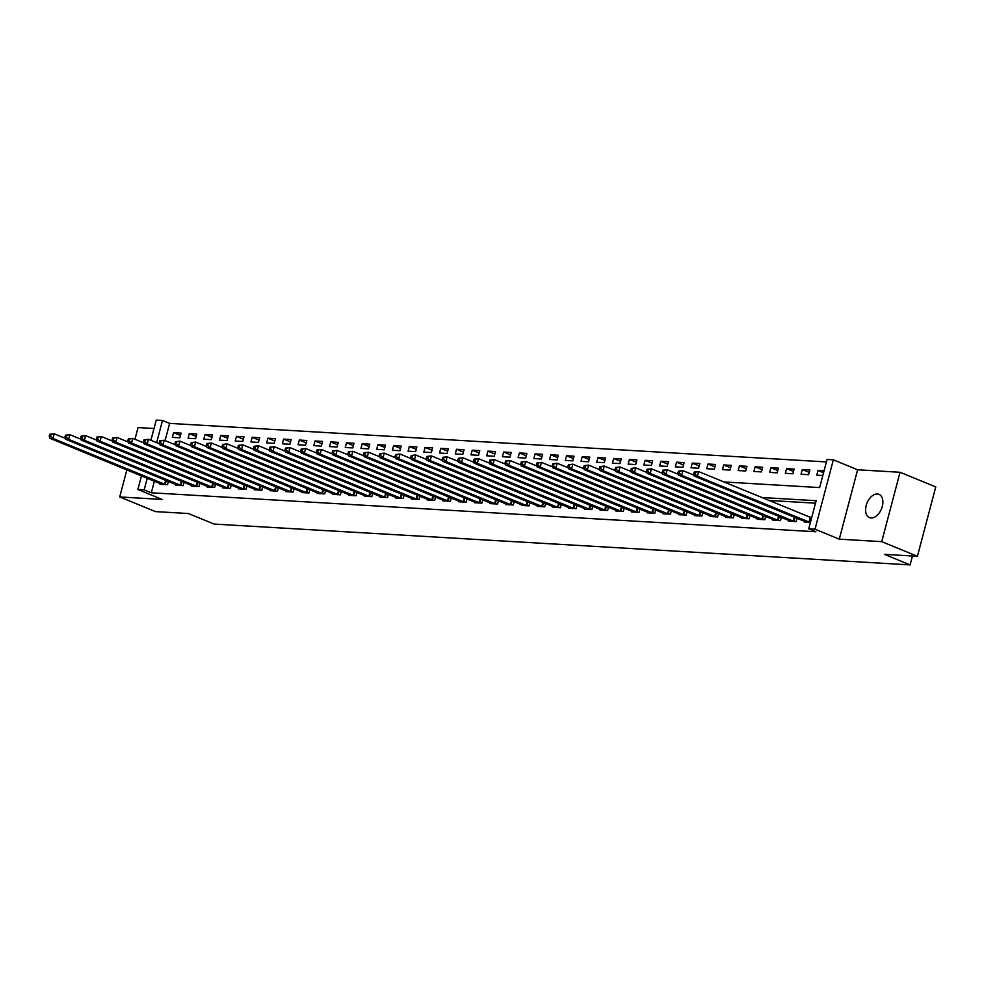 <?xml version="1.0" encoding="UTF-8"?>
<svg xmlns="http://www.w3.org/2000/svg" width="985" height="985" viewBox="0 0 985 985"><rect width="100%" height="100%" fill="white"/><g stroke="black" fill="none" stroke-linecap="round" stroke-linejoin="round"><path stroke-width="1.48" d="M877.401 493.977A12.583 7.794 -67.7 0 0 866.554 504.258A12.583 7.794 -67.7 0 0 869.459 517.617A12.583 7.794 -67.7 0 0 871.06 517.987A12.583 7.794 -67.7 0 0 881.907 507.706A12.583 7.794 -67.7 0 0 879.002 494.335A12.583 7.794 -67.7 0 0 877.401 493.977M723.95 481.96L819.631 487.575L827.055 459.453L833.347 459.823L815.014 529.204L808.722 528.834L816.159 500.7L761.861 497.523M857.615 469.783L839.282 539.164L881.723 541.652L917.417 556.291L935.75 486.91L900.056 472.271L857.615 469.783L833.347 459.823M154.005 428.5L138.048 427.564L134.957 439.273M150.89 440.283L156.221 420.102L162.5 420.472L156.652 442.647M826.403 461.928L169.642 423.39L162.5 420.472M881.723 541.652L900.056 472.271M126.868 469.894L119.714 496.945L162.156 499.444L137.888 489.483L141.483 475.89M917.417 556.291L884.407 554.358L910.115 564.898L214.127 524.069L188.418 513.53L155.408 511.597L119.714 496.945M169.642 423.39L165.098 440.59M172.338 437.365L179.886 437.808L181.129 433.117L173.582 432.674L172.338 437.365M188.061 438.276L195.609 438.719L196.84 434.04L189.292 433.597L188.061 438.276M203.772 439.199L211.319 439.642L212.563 434.964L205.015 434.52L203.772 439.199M219.495 440.123L227.042 440.566L228.274 435.875L220.738 435.432L219.495 440.123M235.206 441.046L242.753 441.489L243.997 436.798L236.449 436.355L235.206 441.046M250.929 441.969L258.476 442.413L259.708 437.722L252.172 437.278L250.929 441.969M266.652 442.893L274.187 443.336L275.431 438.645L267.883 438.202L266.652 442.893M282.363 443.816L289.91 444.26L291.154 439.569L283.606 439.125L282.363 443.816M298.086 444.74L305.633 445.183L306.864 440.492L299.317 440.049L298.086 444.74M313.796 445.663L321.344 446.106L322.587 441.415L315.04 440.972L313.796 445.663M329.519 446.574L337.067 447.018L338.298 442.339L330.763 441.896L329.519 446.574M345.242 447.498L352.778 447.941L354.021 443.262L346.474 442.819L345.242 447.498M360.953 448.421L368.501 448.864L369.744 444.173L362.197 443.73L360.953 448.421M376.676 449.345L384.212 449.788L385.455 445.097L377.908 444.654L376.676 449.345M392.387 450.268L399.935 450.711L401.178 446.02L393.631 445.577L392.387 450.268M408.11 451.192L415.658 451.635L416.889 446.944L409.341 446.5L408.11 451.192M423.821 452.115L431.368 452.558L432.612 447.867L425.064 447.424L423.821 452.115M439.544 453.038L447.091 453.482L448.323 448.791L440.787 448.347L439.544 453.038M455.267 453.962L462.802 454.393L464.046 449.714L456.498 449.271L455.267 453.962M470.978 454.873L478.525 455.316L479.769 450.637L472.221 450.194L470.978 454.873M486.701 455.796L494.248 456.24L495.48 451.561L487.932 451.118L486.701 455.796M502.412 456.72L509.959 457.163L511.203 452.472L503.655 452.029L502.412 456.72M518.135 457.643L525.682 458.087L526.913 453.395L519.378 452.952L518.135 457.643M533.858 458.567L541.393 459.01L542.637 454.319L535.089 453.876L533.858 458.567M549.568 459.49L557.116 459.933L558.347 455.242L550.812 454.799L549.568 459.49M565.292 460.414L572.827 460.857L574.07 456.166L566.523 455.723L565.292 460.414M581.002 461.337L588.55 461.78L589.793 457.089L582.246 456.646L581.002 461.337M596.725 462.26L604.273 462.691L605.504 458.013L597.957 457.569L596.725 462.26M612.436 463.172L619.984 463.615L621.227 458.936L613.68 458.493L612.436 463.172M628.159 464.095L635.707 464.538L636.938 459.847L629.403 459.416L628.159 464.095M643.882 465.019L651.417 465.462L652.661 460.771L645.113 460.327L643.882 465.019M659.593 465.942L667.14 466.385L668.384 461.694L660.837 461.251L659.593 465.942M675.316 466.865L682.864 467.309L684.095 462.618L676.547 462.174L675.316 466.865M691.027 467.789L698.574 468.232L699.818 463.541L692.27 463.098L691.027 467.789M706.75 468.712L714.297 469.156L715.529 464.464L707.993 464.021L706.75 468.712M722.473 469.636L730.008 470.079L731.252 465.388L723.704 464.945L722.473 469.636M738.184 470.559L745.731 470.99L746.962 466.311L739.427 465.868L738.184 470.559M753.907 471.47L761.442 471.913L762.686 467.235L755.138 466.791L753.907 471.47M769.617 472.394L777.165 472.837L778.409 468.146L770.861 467.715L769.617 472.394M785.341 473.317L792.888 473.76L794.119 469.069L786.572 468.626L785.341 473.317M801.051 474.241L808.599 474.684L809.842 469.993L802.295 469.55L801.051 474.241M824.051 470.83L818.018 470.473L816.774 475.164L822.82 475.521M154.374 481.173L151.308 492.783L815.863 531.765L808.722 528.834M815.506 503.175L769.002 500.454M160.136 483.536L159.952 484.238L167.499 484.682L168.373 481.394M175.859 484.46L175.675 485.162L183.222 485.605L184.084 482.318M191.57 485.383L191.385 486.085L198.933 486.528L199.807 483.241M207.293 486.307L207.109 487.009L214.656 487.452L215.518 484.152M223.004 487.23L222.819 487.932L230.367 488.375L231.241 485.076M238.727 488.154L238.542 488.856L246.09 489.299L246.952 485.999M254.45 489.077L254.265 489.767L261.801 490.21L262.675 486.922M270.161 490.001L269.976 490.69L277.524 491.133L278.398 487.846M285.884 490.924L285.699 491.613L293.247 492.057L294.109 488.769M301.595 491.835L301.41 492.537L308.958 492.98L309.832 489.693M317.318 492.759L317.133 493.46L324.681 493.904L325.542 490.616M333.041 493.682L332.856 494.384L340.391 494.827L341.266 491.54M348.752 494.605L348.567 495.307L356.114 495.75L356.989 492.451M364.475 495.529L364.29 496.231L371.825 496.674L372.699 493.374M380.185 496.452L380.001 497.154L387.548 497.597L388.422 494.298M395.908 497.376L395.724 498.065L403.271 498.508L404.133 495.221M411.619 498.299L411.435 498.989L418.982 499.432L419.856 496.144M427.342 499.223L427.158 499.912L434.705 500.355L435.567 497.068M443.065 500.134L442.881 500.836L450.416 501.279L451.29 497.991M458.776 501.057L458.591 501.759L466.139 502.202L467.013 498.915M474.499 501.981L474.314 502.682L481.862 503.126L482.724 499.838M490.21 502.904L490.025 503.606L497.573 504.049L498.447 500.749M505.933 503.827L505.748 504.529L513.296 504.973L514.158 501.673M521.656 504.751L521.471 505.453L529.007 505.884L529.881 502.596M537.367 505.674L537.182 506.364L544.73 506.807L545.604 503.52M553.09 506.598L552.905 507.287L560.44 507.731L561.315 504.443M568.801 507.521L568.616 508.211L576.163 508.654L577.038 505.367M584.524 508.432L584.339 509.134L591.886 509.577L592.748 506.29M600.234 509.356L600.05 510.058L607.597 510.501L608.471 507.213M615.957 510.279L615.773 510.981L623.32 511.424L624.182 508.137M631.68 511.203L631.496 511.904L639.031 512.348L639.905 509.048M647.391 512.126L647.207 512.828L654.754 513.271L655.628 509.971M663.114 513.05L662.93 513.751L670.477 514.182L671.339 510.895M678.825 513.973L678.64 514.663L686.188 515.106L687.062 511.818M694.548 514.896L694.363 515.586L701.911 516.029L702.773 512.742M710.259 515.808L710.087 516.509L717.622 516.953L718.496 513.665M725.982 516.731L725.797 517.433L733.345 517.876L734.207 514.589M741.705 517.654L741.52 518.356L749.056 518.799L749.93 515.512M757.416 518.578L757.231 519.28L764.779 519.723L765.653 516.435M773.139 519.501L772.954 520.203L780.502 520.646L781.364 517.347M788.85 520.425L788.665 521.127L796.212 521.57L797.087 518.27M804.573 521.348L804.388 522.05L810.433 522.395M910.115 564.898L912.455 556.008M839.282 539.164L815.014 529.204M151.308 492.783L144.179 489.853L137.888 489.483M147.245 478.254L144.179 489.853M180.489 435.505L173.582 432.674M823.546 472.751L818.018 470.473M809.202 472.394L802.295 469.55M793.491 471.47L786.572 468.626M777.768 470.547L770.861 467.715M762.058 469.623L755.138 466.791M746.334 468.7L739.427 465.868M730.624 467.776L723.704 464.945M714.901 466.853L707.993 464.021M699.178 465.93L692.27 463.098M683.467 465.019L676.547 462.174M667.744 464.095L660.837 461.251M652.033 463.172L645.113 460.327M636.31 462.248L629.403 459.416M620.587 461.325L613.68 458.493M604.876 460.401L597.957 457.569M589.153 459.478L582.246 456.646M573.442 458.554L566.523 455.723M557.719 457.631L550.812 454.799M542.009 456.72L535.089 453.876M526.285 455.796L519.378 452.952M510.562 454.873L503.655 452.029M494.852 453.95L487.932 451.118M479.129 453.026L472.221 450.194M463.418 452.103L456.498 449.271M447.695 451.179L440.787 448.347M431.972 450.256L425.064 447.424M416.261 449.332L409.341 446.5M400.538 448.421L393.631 445.577M384.827 447.498L377.908 444.654M369.104 446.574L362.197 443.73M353.393 445.651L346.474 442.819M337.67 444.727L330.763 441.896M321.947 443.804L315.04 440.972M306.236 442.881L299.317 440.049M290.513 441.957L283.606 439.125M274.803 441.034L267.883 438.202M259.08 440.123L252.172 437.278M243.357 439.199L236.449 436.355M227.646 438.276L220.738 435.432M211.923 437.352L205.015 434.52M196.212 436.429L189.292 433.597M49.742 434.286L49.25 436.158L50.506 436.232L50.998 434.36L49.742 434.286L54.175 433.769L52.931 438.448L165.455 484.558M50.506 436.232L52.931 438.448L49.792 438.263L161.996 484.361M50.998 434.36L54.175 433.769L65.293 438.325M49.25 436.158L49.792 438.263M65.466 435.198L64.973 437.081L66.229 437.155L66.721 435.271L65.466 435.198L69.886 434.693L68.654 439.372L181.166 485.482M66.229 437.155L68.654 439.372L65.515 439.187L177.719 485.285M66.721 435.271L69.886 434.693L81.004 439.248M64.973 437.081L65.515 439.187M81.176 436.121L80.684 438.005L81.94 438.079L82.444 436.195L81.176 436.121L85.609 435.604L84.365 440.295L196.889 486.405M81.94 438.079L84.365 440.295L81.226 440.11L193.429 486.208M82.444 436.195L85.609 435.604L96.727 440.172M80.684 438.005L81.226 440.11M96.899 437.044L96.407 438.916L97.663 438.99L98.155 437.118L96.899 437.044L101.332 436.527L100.088 441.218L212.612 487.329M97.663 438.99L100.088 441.218L96.949 441.034L209.152 487.132M98.155 437.118L101.332 436.527L112.438 441.095M96.407 438.916L96.949 441.034M112.622 437.968L112.118 439.839L113.373 439.913L113.878 438.042L112.622 437.968L117.043 437.451L115.811 442.142L228.323 488.252M113.373 439.913L115.811 442.142L112.659 441.957L224.875 488.043M113.878 438.042L117.043 437.451L128.161 442.019M112.118 439.839L112.659 441.957M128.333 438.891L127.841 440.763L129.097 440.837L129.589 438.965L128.333 438.891L132.766 438.374L131.522 443.065L244.046 489.176M129.097 440.837L131.522 443.065L128.382 442.881L240.586 488.966M129.589 438.965L132.766 438.374L143.872 442.93M127.841 440.763L128.382 442.881M144.056 439.815L143.551 441.686L144.82 441.76L145.312 439.889L144.056 439.815L148.476 439.298L147.245 443.989L259.757 490.099M144.82 441.76L147.245 443.989L144.093 443.804L256.309 489.89M145.312 439.889L148.476 439.298L159.595 443.853M143.551 441.686L144.093 443.804M159.767 440.738L159.275 442.61L160.53 442.684L161.023 440.812L159.767 440.738L164.2 440.221L162.956 444.912L275.48 491.022M160.53 442.684L162.956 444.912L159.816 444.727L272.02 490.813M161.023 440.812L164.2 440.221L175.318 444.777M159.275 442.61L159.816 444.727M175.49 441.662L174.998 443.533L176.253 443.607L176.746 441.736L175.49 441.662L179.923 441.145L178.679 445.823L291.191 491.934M176.253 443.607L178.679 445.823L175.539 445.639L287.743 491.737M176.746 441.736L179.923 441.145L191.028 445.7M174.998 443.533L175.539 445.639M191.201 442.573L190.708 444.457L191.964 444.531L192.469 442.647L191.201 442.573L195.633 442.068L194.402 446.747L306.914 492.857M191.964 444.531L194.402 446.747L191.25 446.562L303.466 492.66M192.469 442.647L195.633 442.068L206.751 446.624M190.708 444.457L191.25 446.562M206.924 443.496L206.431 445.38L207.687 445.454L208.18 443.57L206.924 443.496L211.356 442.979L210.113 447.67L322.637 493.781M207.687 445.454L210.113 447.67L206.973 447.486L319.177 493.583M208.18 443.57L211.356 442.979L222.462 447.547M206.431 445.38L206.973 447.486M222.647 444.42L222.142 446.303L223.41 446.377L223.903 444.494L222.647 444.42L227.067 443.903L225.836 448.594L338.348 494.704M223.41 446.377L225.836 448.594L222.684 448.409L334.9 494.507M223.903 444.494L227.067 443.903L238.185 448.471M222.142 446.303L222.684 448.409M238.358 445.343L237.865 447.215L239.121 447.288L239.614 445.417L238.358 445.343L242.79 444.826L241.547 449.517L354.071 495.627M239.121 447.288L241.547 449.517L238.407 449.332L350.611 495.43M239.614 445.417L242.79 444.826L253.908 449.394M237.865 447.215L238.407 449.332M254.081 446.267L253.588 448.138L254.844 448.212L255.337 446.34L254.081 446.267L258.501 445.749L257.27 450.44L369.781 496.551M254.844 448.212L257.27 450.44L254.13 450.256L366.334 496.341M255.337 446.34L258.501 445.749L269.619 450.305M253.588 448.138L254.13 450.256M269.791 447.19L269.299 449.062L270.555 449.135L271.06 447.264L269.791 447.19L274.224 446.673L272.98 451.364L385.504 497.474M270.555 449.135L272.98 451.364L269.841 451.179L382.045 497.265M271.06 447.264L274.224 446.673L285.342 451.228M269.299 449.062L269.841 451.179M285.515 448.113L285.022 449.985L286.278 450.059L286.77 448.187L285.515 448.113L289.947 447.596L288.703 452.287L401.227 498.398M286.278 450.059L288.703 452.287L285.564 452.103L397.768 498.188M286.77 448.187L289.947 447.596L301.053 452.152M285.022 449.985L285.564 452.103M301.238 449.037L300.733 450.908L301.989 450.982L302.493 449.111L301.238 449.037L305.658 448.52L304.427 453.211L416.938 499.321M301.989 450.982L304.427 453.211L301.275 453.026L413.491 499.112M302.493 449.111L305.658 448.52L316.776 453.075M300.733 450.908L301.275 453.026M316.948 449.96L316.456 451.832L317.712 451.906L318.204 450.034L316.948 449.96L321.381 449.443L320.137 454.122L432.661 500.232M317.712 451.906L320.137 454.122L316.998 453.937L429.201 500.035M318.204 450.034L321.381 449.443L332.487 453.999M316.456 451.832L316.998 453.937M332.671 450.871L332.167 452.755L333.435 452.829L333.927 450.945L332.671 450.871L337.092 450.367L335.86 455.045L448.372 501.156M333.435 452.829L335.86 455.045L332.708 454.861L444.925 500.959M333.927 450.945L337.092 450.367L348.21 454.922M332.167 452.755L332.708 454.861M348.382 451.795L347.89 453.679L349.146 453.753L349.638 451.869L348.382 451.795L352.815 451.278L351.571 455.969L464.095 502.079M349.146 453.753L351.571 455.969L348.431 455.784L460.635 501.882M349.638 451.869L352.815 451.278L363.933 455.846M347.89 453.679L348.431 455.784M364.105 452.718L363.613 454.602L364.869 454.676L365.361 452.792L364.105 452.718L368.538 452.201L367.294 456.892L479.806 503.003M364.869 454.676L367.294 456.892L364.154 456.708L476.358 502.806M365.361 452.792L368.538 452.201L379.644 456.769M363.613 454.602L364.154 456.708M379.816 453.642L379.323 455.513L380.579 455.587L381.084 453.716L379.816 453.642L384.248 453.125L383.005 457.816L495.529 503.926M380.579 455.587L383.005 457.816L379.865 457.631L492.081 503.729M381.084 453.716L384.248 453.125L395.367 457.693M379.323 455.513L379.865 457.631M395.539 454.565L395.047 456.437L396.302 456.511L396.795 454.639L395.539 454.565L399.972 454.048L398.728 458.739L511.252 504.849M396.302 456.511L398.728 458.739L395.588 458.554L507.792 504.64M396.795 454.639L399.972 454.048L411.077 458.604M395.047 456.437L395.588 458.554M411.262 455.489L410.757 457.36L412.013 457.434L412.518 455.562L411.262 455.489L415.682 454.971L414.451 459.663L526.963 505.773M412.013 457.434L414.451 459.663L411.299 459.478L523.515 505.564M412.518 455.562L415.682 454.971L426.8 459.527M410.757 457.36L411.299 459.478M426.973 456.412L426.48 458.284L427.736 458.357L428.229 456.486L426.973 456.412L431.405 455.895L430.162 460.586L542.686 506.696M427.736 458.357L430.162 460.586L427.022 460.401L539.226 506.487M428.229 456.486L431.405 455.895L442.511 460.451M426.48 458.284L427.022 460.401M442.696 457.335L442.203 459.207L443.459 459.281L443.952 457.409L442.696 457.335L447.116 456.818L445.885 461.509L558.396 507.62M443.459 459.281L445.885 461.509L442.745 461.325L554.949 507.41M443.952 457.409L447.116 456.818L458.234 461.374M442.203 459.207L442.745 461.325M458.407 458.259L457.914 460.13L459.17 460.204L459.663 458.333L458.407 458.259L462.839 457.742L461.596 462.421L574.12 508.531M459.17 460.204L461.596 462.421L458.456 462.236L570.66 508.334M459.663 458.333L462.839 457.742L473.957 462.297M457.914 460.13L458.456 462.236M474.13 459.17L473.637 461.054L474.893 461.128L475.386 459.244L474.13 459.17L478.562 458.665L477.319 463.344L589.83 509.454M474.893 461.128L477.319 463.344L474.179 463.159L586.383 509.257M475.386 459.244L478.562 458.665L489.668 463.221M473.637 461.054L474.179 463.159M489.853 460.094L489.348 461.977L490.604 462.051L491.109 460.167L489.853 460.094L494.273 459.576L493.042 464.267L605.553 510.378M490.604 462.051L493.042 464.267L489.89 464.083L602.106 510.181M491.109 460.167L494.273 459.576L505.391 464.144M489.348 461.977L489.89 464.083M505.564 461.017L505.071 462.901L506.327 462.975L506.819 461.091L505.564 461.017L509.996 460.5L508.752 465.191L621.276 511.301M506.327 462.975L508.752 465.191L505.613 465.006L617.817 511.104M506.819 461.091L509.996 460.5L521.102 465.068M505.071 462.901L505.613 465.006M521.287 461.94L520.782 463.812L522.05 463.886L522.542 462.014L521.287 461.94L525.707 461.423L524.476 466.114L636.987 512.225M522.05 463.886L524.476 466.114L521.324 465.93L633.54 512.015M522.542 462.014L525.707 461.423L536.825 465.991M520.782 463.812L521.324 465.93M536.997 462.864L536.505 464.735L537.761 464.809L538.253 462.938L536.997 462.864L541.43 462.347L540.186 467.038L652.71 513.148M537.761 464.809L540.186 467.038L537.047 466.853L649.25 512.939M538.253 462.938L541.43 462.347L552.548 466.902M536.505 464.735L537.047 466.853M552.72 463.787L552.228 465.659L553.484 465.733L553.976 463.861L552.72 463.787L557.141 463.27L555.909 467.961L668.421 514.072M553.484 465.733L555.909 467.961L552.77 467.776L664.974 513.862M553.976 463.861L557.141 463.27L568.259 467.826M552.228 465.659L552.77 467.776M568.431 464.711L567.939 466.582L569.195 466.656L569.699 464.785L568.431 464.711L572.864 464.194L571.62 468.885L684.144 514.995M569.195 466.656L571.62 468.885L568.48 468.7L680.684 514.786M569.699 464.785L572.864 464.194L583.982 468.749M567.939 466.582L568.48 468.7M584.154 465.634L583.662 467.506L584.918 467.579L585.41 465.708L584.154 465.634L588.587 465.117L587.343 469.808L699.867 515.906M584.918 467.579L587.343 469.808L584.203 469.623L696.407 515.709M585.41 465.708L588.587 465.117L599.693 469.673M583.662 467.506L584.203 469.623M599.877 466.558L599.372 468.429L600.628 468.503L601.133 466.631L599.877 466.558L604.298 466.04L603.066 470.719L715.578 516.829M600.628 468.503L603.066 470.719L599.914 470.535L712.13 516.633M601.133 466.631L604.298 466.04L615.416 470.596M599.372 468.429L599.914 470.535M615.588 467.469L615.096 469.352L616.351 469.426L616.844 467.543L615.588 467.469L620.021 466.964L618.777 471.643L731.301 517.753M616.351 469.426L618.777 471.643L615.637 471.458L727.841 517.556M616.844 467.543L620.021 466.964L631.126 471.519M615.096 469.352L615.637 471.458M631.311 468.392L630.819 470.276L632.074 470.35L632.567 468.466L631.311 468.392L635.731 467.875L634.5 472.566L747.012 518.676M632.074 470.35L634.5 472.566L631.348 472.381L743.564 518.479M632.567 468.466L635.731 467.875L646.85 472.443M630.819 470.276L631.348 472.381M647.022 469.316L646.529 471.199L647.785 471.273L648.278 469.389L647.022 469.316L651.454 468.798L650.211 473.489L762.735 519.6M647.785 471.273L650.211 473.489L647.071 473.305L759.275 519.403M648.278 469.389L651.454 468.798L662.573 473.366M646.529 471.199L647.071 473.305M662.745 470.239L662.252 472.111L663.508 472.184L664.001 470.313L662.745 470.239L667.177 469.722L665.934 474.413L778.446 520.523M663.508 472.184L665.934 474.413L662.794 474.228L774.998 520.314M664.001 470.313L667.177 469.722L678.283 474.29M662.252 472.111L662.794 474.228M678.456 471.162L677.963 473.034L679.219 473.108L679.724 471.236L678.456 471.162L682.888 470.645L681.657 475.336L794.169 521.447M679.219 473.108L681.657 475.336L678.505 475.152L790.721 521.237M679.724 471.236L682.888 470.645L694.006 475.201M677.963 473.034L678.505 475.152M694.179 472.086L693.686 473.957L694.942 474.031L695.435 472.16L694.179 472.086L698.611 471.569L697.368 476.26L809.892 522.37M694.942 474.031L697.368 476.26L694.228 476.075L806.432 522.161M695.435 472.16L698.611 471.569L811.628 517.839M693.686 473.957L694.228 476.075M164.581 484.263L165.64 480.274M165.209 484.485L166.256 480.52M180.304 485.186L181.351 481.197M180.92 485.408L181.966 481.443M196.015 486.11L197.074 482.121M196.643 486.331L197.69 482.367M211.738 487.021L212.797 483.032M212.366 487.255L213.413 483.29M227.461 487.944L228.508 483.955M228.077 488.178L229.123 484.214M243.172 488.868L244.231 484.879M243.8 489.089L244.846 485.137M258.895 489.791L259.942 485.802M259.511 490.013L260.557 486.061M274.606 490.715L275.665 486.725M275.234 490.936L276.28 486.984M290.329 491.638L291.375 487.649M290.957 491.86L292.003 487.895M306.039 492.562L307.098 488.572M306.667 492.783L307.714 488.819M321.763 493.485L322.821 489.496M322.39 493.707L323.437 489.742M337.486 494.408L338.532 490.419M338.101 494.63L339.148 490.665M353.196 495.32L354.255 491.33M353.824 495.553L354.871 491.589M368.919 496.243L369.966 492.254M369.535 496.477L370.582 492.512M384.63 497.166L385.689 493.177M385.258 497.388L386.305 493.436M400.353 498.09L401.412 494.101M400.981 498.312L402.028 494.359M416.076 499.013L417.123 495.024M416.692 499.235L417.738 495.283M431.787 499.937L432.846 495.947M432.415 500.158L433.462 496.194M447.51 500.86L448.557 496.871M448.126 501.082L449.172 497.117M463.221 501.784L464.28 497.794M463.849 502.005L464.895 498.041M478.944 502.707L479.99 498.718M479.572 502.929L480.618 498.964M494.655 503.618L495.714 499.629M495.283 503.852L496.329 499.887M510.378 504.542L511.437 500.552M511.006 504.776L512.052 500.811M526.101 505.465L527.147 501.476M526.716 505.687L527.763 501.734M541.812 506.388L542.87 502.399M542.439 506.61L543.486 502.658M557.535 507.312L558.581 503.323M558.15 507.534L559.197 503.581M573.245 508.235L574.304 504.246M573.873 508.457L574.92 504.492M588.968 509.159L590.027 505.17M589.596 509.38L590.643 505.416M604.692 510.082L605.738 506.093M605.307 510.304L606.354 506.339M620.402 511.006L621.461 507.016M621.03 511.227L622.077 507.263M636.125 511.917L637.172 507.928M636.741 512.151L637.788 508.186M651.836 512.84L652.895 508.851M652.464 513.074L653.511 509.11M667.559 513.764L668.606 509.774M668.187 513.985L669.221 510.033M683.27 514.687L684.329 510.698M683.898 514.909L684.944 510.956M698.993 515.611L700.052 511.621M699.621 515.832L700.667 511.88M714.716 516.534L715.763 512.545M715.332 516.756L716.378 512.791M730.427 517.457L731.486 513.468M731.055 517.679L732.101 513.714M746.15 518.381L747.196 514.392M746.765 518.602L747.812 514.638M761.861 519.304L762.919 515.315M762.488 519.526L763.535 515.561M777.584 520.215L778.642 516.226M778.212 520.449L779.258 516.485M793.294 521.139L794.353 517.15M793.922 521.361L794.969 517.408M809.017 522.062L810.261 517.371M809.645 522.284L810.877 517.605"/></g></svg>
